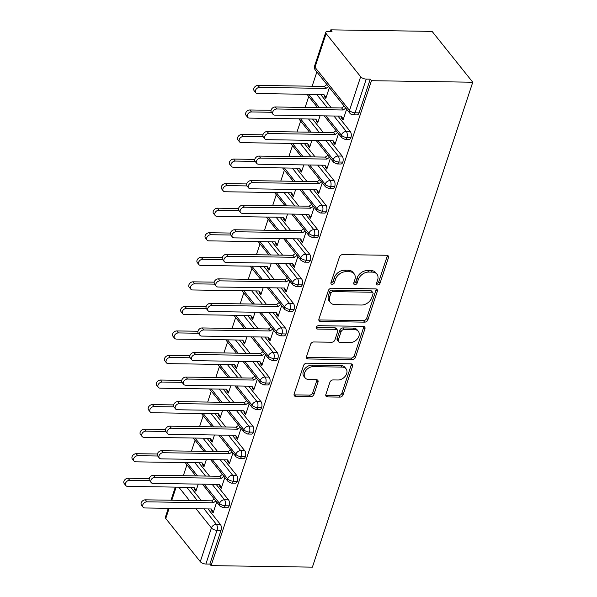 <?xml version="1.0" encoding="UTF-8"?>
<svg xmlns="http://www.w3.org/2000/svg" width="597" height="597" viewBox="0 0 597 597"><rect width="100%" height="100%" fill="white"/><g stroke="black" fill="none" stroke-linecap="round" stroke-linejoin="round"><path stroke-width="0.9" d="M377.7 284.985A1.992 1.463 141.3 0 0 379.976 283.329L388.438 257.717A2.843 2.082 141.3 0 0 388.214 255.904A2.843 2.082 141.3 0 0 386.789 255.27L342.708 254.606A2.843 2.082 141.3 0 0 339.462 256.979L330.992 282.582A1.992 1.463 141.3 0 0 331.148 283.859A1.992 1.463 141.3 0 0 332.148 284.299A1.992 1.463 141.3 0 0 334.417 282.635L335.514 279.321A9.104 6.671 141.3 0 1 345.902 271.732L349.573 271.784A9.104 6.671 141.3 0 1 354.14 273.807A9.104 6.671 141.3 0 1 354.864 279.612L353.767 282.933A1.992 1.463 141.3 0 0 353.924 284.202A1.992 1.463 141.3 0 0 354.924 284.642A1.992 1.463 141.3 0 0 357.193 282.978L358.29 279.665A9.104 6.671 141.3 0 1 368.677 272.075L372.356 272.128A9.104 6.671 141.3 0 1 376.916 274.15A9.104 6.671 141.3 0 1 377.64 279.963L376.543 283.276A1.992 1.463 141.3 0 0 376.7 284.545A1.992 1.463 141.3 0 0 377.7 284.985M376.498 283.448A1.992 1.463 141.3 0 0 378.737 281.784L387.207 256.18A2.843 2.082 141.3 0 0 387.334 255.344M330.947 282.762A1.992 1.463 141.3 0 0 333.186 281.097L334.283 277.784L335.514 279.321M353.722 283.105A1.992 1.463 141.3 0 0 355.961 281.441L357.058 278.127L358.29 279.665M325.865 394.468A2.843 2.082 141.3 0 0 326.089 396.281A2.843 2.082 141.3 0 0 327.514 396.915L339.88 397.102A2.843 2.082 141.3 0 0 343.126 394.729L352.536 366.289A2.843 2.082 141.3 0 0 352.305 364.476A2.843 2.082 141.3 0 0 350.879 363.842L306.798 363.177A2.843 2.082 141.3 0 0 303.552 365.551L294.149 393.99A2.843 2.082 141.3 0 0 294.373 395.804A2.843 2.082 141.3 0 0 295.799 396.438L310.738 396.662A2.843 2.082 141.3 0 0 313.985 394.289L318.007 382.117A2.843 2.082 141.3 0 0 317.783 380.304A2.843 2.082 141.3 0 0 316.358 379.67L308.947 379.558A7.612 5.574 141.3 0 1 305.142 377.871A7.612 5.574 141.3 0 1 305.716 370.73A7.612 5.574 141.3 0 1 313.216 366.662L342.238 367.103A7.612 5.574 141.3 0 1 346.044 368.797A7.612 5.574 141.3 0 1 345.469 375.931A7.612 5.574 141.3 0 1 337.969 379.998L333.133 379.923A2.843 2.082 141.3 0 0 329.887 382.296L325.865 394.468M371.468 80.699L472.764 82.229L312.395 567.15L211.099 565.62L371.468 80.699L370.237 79.162L366.245 79.102L355.096 112.803L359.088 112.863L370.237 79.162M364.67 322.149A2.843 2.082 141.3 0 0 367.916 319.776L377.319 291.336A2.843 2.082 141.3 0 0 377.095 289.523A2.843 2.082 141.3 0 0 375.67 288.888L331.589 288.224A2.843 2.082 141.3 0 0 328.343 290.597L318.932 319.037A2.843 2.082 141.3 0 0 319.164 320.85A2.843 2.082 141.3 0 0 320.589 321.484L364.67 322.149L363.439 320.611A2.843 2.082 141.3 0 0 366.685 318.238L376.088 289.799A2.843 2.082 141.3 0 0 376.214 288.963M364.931 328.813L355.521 357.252A2.843 2.082 141.3 0 1 352.275 359.625L308.194 358.961A2.843 2.082 141.3 0 1 306.768 358.327A2.843 2.082 141.3 0 1 306.545 356.513L310.567 344.342A2.843 2.082 141.3 0 1 313.813 341.969L331.693 342.238A2.843 2.082 141.3 0 0 334.939 339.865L337.611 331.79A2.843 2.082 141.3 0 0 337.38 329.977A2.843 2.082 141.3 0 0 335.954 329.343L317.343 329.066A1.992 1.463 141.3 0 1 316.343 328.626A1.992 1.463 141.3 0 1 316.5 326.753A1.992 1.463 141.3 0 1 318.462 325.693L363.274 326.365A2.843 2.082 141.3 0 1 364.7 326.999A2.843 2.082 141.3 0 1 364.931 328.813L363.692 327.275L354.29 355.715L355.521 357.252M472.764 82.229L432.086 31.38L330.783 29.85L330.283 31.365M360.655 76.729L326.134 33.589L314.985 67.282L349.506 110.43L360.655 76.729A4.351 1.963 18.3 0 0 366.245 79.102M326.134 33.589A4.351 1.963 18.3 0 1 325.746 32.275A4.351 1.963 18.3 0 1 328.029 31.328L332.022 31.387L330.783 29.85M183.324 475.727L186.936 464.809M191.45 451.168L195.055 440.258M199.57 426.616L203.174 415.706M207.689 402.065L211.293 391.147M215.808 377.513L219.42 366.595M223.927 352.961L227.539 342.044M232.046 328.41L235.658 317.492M240.166 303.851L243.777 292.94M248.285 279.299L251.897 268.389M256.404 254.747L260.016 243.83M264.531 230.196L268.135 219.278M272.65 205.644L276.254 194.726M280.769 181.092L284.381 170.175M288.888 156.533L292.5 145.623M297.007 131.982L300.619 121.072M305.127 107.43L308.739 96.52M312.141 86.222L316.858 71.961M169.123 508.331L165.765 518.502L200.279 561.65L211.428 527.949L196.055 508.741M211.099 565.62L209.86 564.083L205.875 564.023A4.351 1.963 -161.7 0 1 200.279 561.65M165.765 518.502A4.351 1.963 -161.7 0 1 165.376 517.196L168.309 508.323M329.372 87.602L325.798 98.401L324.193 96.401L325.037 96.415M273.016 114.318L271.411 112.311A3.627 2.657 -38.7 0 1 271.687 108.915A3.627 2.657 -38.7 0 1 275.262 106.982L276.859 108.982A3.627 2.657 141.3 0 0 273.292 110.915A3.627 2.657 141.3 0 0 273.016 114.318A3.627 2.657 141.3 0 0 274.829 115.124L341.2 116.124L343.305 119.236L341.7 117.236L341.454 117.975L342.297 117.982M341.454 117.975L343.059 119.975L346.633 109.176M323.686 94.542L324.44 95.662L324.193 96.401M209.86 564.083L221.009 530.382L217.017 530.323L205.875 564.023M204.01 508.86L216.383 524.33L220.375 524.39L208.002 508.92M201.405 500.674L190.741 487.346M220.375 524.39A4.351 2.216 90.9 0 1 221.009 530.382M359.088 112.863A4.351 2.216 90.9 0 1 357.178 114.9L353.185 114.833A4.351 2.216 90.9 0 0 355.096 112.803A4.351 1.963 18.3 0 1 349.506 110.43A4.351 3.186 141.3 0 0 349.857 113.206A4.351 4.351 0 0 0 353.185 114.833M212.129 484.309L224.509 499.771L228.494 499.831A4.351 2.216 90.9 0 1 229.129 505.831A4.351 2.216 90.9 0 1 227.256 507.741L223.263 507.681A4.351 2.216 90.9 0 0 225.136 505.771A4.351 1.963 -161.7 0 1 219.547 503.398L204.174 484.189M228.494 499.831L216.121 484.368M209.525 476.122L198.861 462.794M193.764 487.391L194.518 488.51L194.279 489.241L195.876 491.249L198.241 484.1M143.093 507.159L141.489 505.159A3.627 2.657 -38.7 0 1 141.765 501.764A3.627 2.657 -38.7 0 1 145.34 499.823L146.937 501.831A3.627 2.657 141.3 0 0 143.37 503.764A3.627 2.657 141.3 0 0 143.093 507.159A3.627 2.657 141.3 0 0 144.907 507.965L211.278 508.972L213.383 512.084L211.778 510.084L211.532 510.816L213.136 512.823L216.711 502.025M220.248 459.757L232.629 475.219L236.621 475.279A4.351 2.216 90.9 0 1 237.248 481.279A4.351 2.216 90.9 0 1 235.375 483.189L231.382 483.13A4.351 2.216 90.9 0 0 233.255 481.212A4.351 1.963 -161.7 0 1 227.666 478.846L212.293 459.63M236.621 475.279L224.241 459.817M217.644 451.563L206.987 438.243M201.883 462.839L202.637 463.959L202.398 464.69L203.995 466.697L206.361 459.541M151.213 482.607L149.616 480.607A3.627 2.657 -38.7 0 1 149.884 477.204A3.627 2.657 -38.7 0 1 153.459 475.272L155.063 477.279A3.627 2.657 141.3 0 0 151.489 479.212A3.627 2.657 141.3 0 0 151.213 482.607A3.627 2.657 141.3 0 0 153.026 483.413L219.397 484.413L221.502 487.533L219.897 485.533L219.659 486.264L221.256 488.271L224.83 477.473M228.375 435.198L240.748 450.668L244.74 450.728A4.351 2.216 90.9 0 1 245.367 456.72A4.351 2.216 90.9 0 1 243.494 458.638L239.501 458.578A4.351 2.216 90.9 0 0 241.375 456.66A4.351 1.963 -161.7 0 1 235.785 454.295L220.412 435.079M244.74 450.728L232.36 435.258M225.763 427.012L215.107 413.684M210.002 438.288L210.756 439.399L210.517 440.138L212.122 442.146L214.487 434.989M159.332 458.056L157.735 456.056A3.627 2.657 -38.7 0 1 158.004 452.653A3.627 2.657 -38.7 0 1 161.578 450.72L163.182 452.72A3.627 2.657 141.3 0 0 159.608 454.66A3.627 2.657 141.3 0 0 159.332 458.056A3.627 2.657 141.3 0 0 161.153 458.862L227.517 459.862L229.621 462.981L228.017 460.974L227.778 461.712L229.375 463.712L232.949 452.922M236.494 410.646L248.867 426.116L252.859 426.176A4.351 2.216 90.9 0 1 253.486 432.168A4.351 2.216 90.9 0 1 251.613 434.086L247.621 434.026A4.351 2.216 90.9 0 0 249.494 432.109A4.351 1.963 -161.7 0 1 243.904 429.743L228.532 410.527M252.859 426.176L240.487 410.706M233.882 402.46L223.226 389.132M218.129 413.736L218.883 414.848L218.636 415.587L220.241 417.587L222.606 410.438M167.458 433.504L165.854 431.497A3.627 2.657 -38.7 0 1 166.13 428.101A3.627 2.657 -38.7 0 1 169.697 426.168L171.302 428.168A3.627 2.657 141.3 0 0 167.727 430.109A3.627 2.657 141.3 0 0 167.458 433.504A3.627 2.657 141.3 0 0 169.272 434.31L235.636 435.31L237.74 438.429L236.136 436.422L235.897 437.161L237.502 439.161L241.069 428.362M244.613 386.095L256.986 401.565L260.979 401.624A4.351 2.216 90.9 0 1 261.613 407.617A4.351 2.216 90.9 0 1 259.74 409.535L255.747 409.475A4.351 2.216 90.9 0 0 257.62 407.557A4.351 1.963 -161.7 0 1 252.024 405.191L236.651 385.975M260.979 401.624L248.606 386.155M242.009 377.908L231.345 364.58M226.248 389.177L227.002 390.296L226.756 391.035L228.36 393.035L230.726 385.886M175.578 408.952L173.973 406.945A3.627 2.657 -38.7 0 1 174.249 403.55A3.627 2.657 -38.7 0 1 177.816 401.617L179.421 403.617A3.627 2.657 141.3 0 0 175.846 405.55A3.627 2.657 141.3 0 0 175.578 408.952A3.627 2.657 141.3 0 0 177.391 409.758L243.755 410.758L245.86 413.87L244.263 411.87L244.016 412.609L245.621 414.609L249.188 403.811M252.732 361.543L265.105 377.013L269.098 377.073A4.351 2.216 90.9 0 1 269.732 383.065A4.351 2.216 90.9 0 1 267.859 384.983L263.867 384.916A4.351 2.216 90.9 0 0 265.74 383.005A4.351 1.963 -161.7 0 1 260.143 380.632L244.777 361.424M269.098 377.073L256.725 361.603M250.128 353.357L239.464 340.029M234.367 364.625L235.121 365.745L234.875 366.483L236.479 368.483L238.845 361.334M183.697 384.401L182.092 382.393A3.627 2.657 -38.7 0 1 182.369 378.998A3.627 2.657 -38.7 0 1 185.936 377.058L187.54 379.065A3.627 2.657 141.3 0 0 183.973 380.998A3.627 2.657 141.3 0 0 183.697 384.401A3.627 2.657 141.3 0 0 185.51 385.199L251.882 386.207L253.979 389.319L252.382 387.319L252.135 388.057L253.74 390.057L257.307 379.259M260.852 336.992L273.225 352.454L277.217 352.514A4.351 2.216 90.9 0 1 277.851 358.513A4.351 2.216 90.9 0 1 275.978 360.424L271.986 360.364A4.351 2.216 90.9 0 0 273.859 358.454A4.351 1.963 -161.7 0 1 268.262 356.081L252.897 336.872M277.217 352.514L264.844 337.051M258.247 328.805L247.583 315.477M242.486 340.074L243.24 341.193L242.994 341.924L244.598 343.932L246.964 336.783M191.816 359.842L190.212 357.842A3.627 2.657 -38.7 0 1 190.488 354.446A3.627 2.657 -38.7 0 1 194.055 352.506L195.659 354.514A3.627 2.657 141.3 0 0 192.092 356.446A3.627 2.657 141.3 0 0 191.816 359.842A3.627 2.657 141.3 0 0 193.629 360.648L260.001 361.655L262.105 364.767L260.501 362.767L260.255 363.498L261.859 365.506L265.426 354.708M268.971 312.44L281.344 327.902L285.336 327.962A4.351 2.216 90.9 0 1 285.97 333.962A4.351 2.216 90.9 0 1 284.097 335.872L280.105 335.812A4.351 2.216 90.9 0 0 281.978 333.895A4.351 1.963 -161.7 0 1 276.389 331.529L261.016 312.313M285.336 327.962L272.963 312.5M266.366 304.246L255.703 290.926M250.606 315.522L251.359 316.641L251.113 317.373L252.718 319.38L255.083 312.224M199.935 335.29L198.331 333.29A3.627 2.657 -38.7 0 1 198.607 329.887A3.627 2.657 -38.7 0 1 202.174 327.954L203.778 329.962A3.627 2.657 141.3 0 0 200.211 331.895A3.627 2.657 141.3 0 0 199.935 335.29A3.627 2.657 141.3 0 0 201.749 336.096L268.12 337.096L270.225 340.215L268.62 338.215L268.374 338.947L269.978 340.954L273.553 330.156M277.09 287.881L289.463 303.351L293.455 303.41A4.351 2.216 90.9 0 1 294.09 309.403A4.351 2.216 90.9 0 1 292.217 311.321L288.224 311.261A4.351 2.216 90.9 0 0 290.097 309.343A4.351 1.963 -161.7 0 1 284.508 306.977L269.135 287.761M293.455 303.41L281.083 287.941M274.486 279.695L263.822 266.366M258.725 290.97L259.479 292.082L259.24 292.821L260.837 294.828L263.202 287.672M208.054 310.738L206.45 308.739A3.627 2.657 -38.7 0 1 206.726 305.336A3.627 2.657 -38.7 0 1 210.301 303.403L211.898 305.403A3.627 2.657 141.3 0 0 208.331 307.343A3.627 2.657 141.3 0 0 208.054 310.738A3.627 2.657 141.3 0 0 209.868 311.544L276.239 312.544L278.344 315.664L276.739 313.656L276.493 314.395L278.098 316.403L281.672 305.604M285.209 263.329L297.59 278.799L301.582 278.859A4.351 2.216 90.9 0 1 302.209 284.851A4.351 2.216 90.9 0 1 300.336 286.769L296.343 286.709A4.351 2.216 90.9 0 0 298.216 284.791A4.351 1.963 -161.7 0 1 292.627 282.426L277.254 263.21M301.582 278.859L289.202 263.389M282.605 255.143L271.941 241.815M266.844 266.419L267.598 267.531L267.359 268.269L268.956 270.269L271.322 263.12M216.174 286.187L214.569 284.179A3.627 2.657 -38.7 0 1 214.845 280.784A3.627 2.657 -38.7 0 1 218.42 278.851L220.017 280.851A3.627 2.657 141.3 0 0 216.45 282.791A3.627 2.657 141.3 0 0 216.174 286.187A3.627 2.657 141.3 0 0 217.987 286.993L284.359 287.993L286.463 291.112L284.859 289.105L284.612 289.843L286.217 291.843L289.791 281.045M293.328 238.778L305.709 254.247L309.701 254.307A4.351 2.216 90.9 0 1 310.328 260.299A4.351 2.216 90.9 0 1 308.455 262.217L304.463 262.158A4.351 2.216 90.9 0 0 306.336 260.24A4.351 1.963 -161.7 0 1 300.746 257.874L285.373 238.658M309.701 254.307L297.321 238.837M290.724 230.591L280.068 217.263M274.963 241.86L275.717 242.979L275.478 243.718L277.083 245.718L279.441 238.569M224.293 261.635L222.696 259.628A3.627 2.657 -38.7 0 1 222.965 256.232A3.627 2.657 -38.7 0 1 226.539 254.3L228.144 256.3A3.627 2.657 141.3 0 0 224.569 258.232A3.627 2.657 141.3 0 0 224.293 261.635A3.627 2.657 141.3 0 0 226.114 262.441L292.478 263.441L294.582 266.553L292.978 264.553L292.739 265.292L294.336 267.292L297.91 256.494M301.455 214.226L313.828 229.696L317.82 229.755A4.351 2.216 90.9 0 1 318.447 235.748A4.351 2.216 90.9 0 1 316.574 237.666L312.582 237.599A4.351 2.216 90.9 0 0 314.455 235.688A4.351 1.963 -161.7 0 1 308.865 233.323L293.493 214.107M317.82 229.755L305.448 214.286M298.843 206.04L288.187 192.712M283.09 217.308L283.844 218.427L283.597 219.166L285.202 221.166L287.567 214.017M232.412 237.084L230.815 235.076A3.627 2.657 -38.7 0 1 231.091 231.681A3.627 2.657 -38.7 0 1 234.658 229.748L236.263 231.748A3.627 2.657 141.3 0 0 232.688 233.681A3.627 2.657 141.3 0 0 232.412 237.084A3.627 2.657 141.3 0 0 234.233 237.882L300.597 238.89L302.701 242.001L301.097 240.001L300.858 240.74L302.455 242.74L306.03 231.942M309.574 189.674L321.947 205.137L325.94 205.196A4.351 2.216 90.9 0 1 326.566 211.196A4.351 2.216 90.9 0 1 324.693 213.107L320.701 213.047A4.351 2.216 90.9 0 0 322.581 211.137A4.351 1.963 -161.7 0 1 316.985 208.763L301.612 189.555M325.94 205.196L313.567 189.734M306.962 181.488L296.306 168.16M291.209 192.756L291.963 193.876L291.717 194.607L293.321 196.614L295.687 189.465M240.539 212.525L238.934 210.525A3.627 2.657 -38.7 0 1 239.21 207.129A3.627 2.657 -38.7 0 1 242.778 205.189L244.382 207.196A3.627 2.657 141.3 0 0 240.807 209.129A3.627 2.657 141.3 0 0 240.539 212.525A3.627 2.657 141.3 0 0 242.352 213.33L308.716 214.338L310.821 217.45L309.216 215.45L308.977 216.181L310.582 218.189L314.149 207.39M317.694 165.123L330.066 180.585L334.059 180.645A4.351 2.216 90.9 0 1 334.693 186.645A4.351 2.216 90.9 0 1 332.82 188.555L328.828 188.495A4.351 2.216 90.9 0 0 330.701 186.577A4.351 1.963 -161.7 0 1 325.104 184.212L309.731 164.996M334.059 180.645L321.686 165.182M315.089 156.929L304.425 143.608M299.328 168.205L300.082 169.324L299.836 170.055L301.44 172.063L303.806 164.906M248.658 187.973L247.054 185.973A3.627 2.657 -38.7 0 1 247.33 182.578A3.627 2.657 -38.7 0 1 250.897 180.637L252.501 182.645A3.627 2.657 141.3 0 0 248.934 184.577A3.627 2.657 141.3 0 0 248.658 187.973A3.627 2.657 141.3 0 0 250.471 188.779L316.835 189.779L318.94 192.898L317.343 190.898L317.097 191.63L318.701 193.637L322.268 182.839M325.813 140.564L338.186 156.033L342.178 156.093A4.351 2.216 90.9 0 1 342.812 162.085A4.351 2.216 90.9 0 1 340.939 164.003L336.947 163.944A4.351 2.216 90.9 0 0 338.82 162.026A4.351 1.963 -161.7 0 1 333.223 159.66L317.858 140.444M342.178 156.093L329.805 140.623M323.208 132.377L312.544 119.049M307.448 143.653L308.201 144.765L307.955 145.504L309.559 147.511L311.925 140.355M256.777 163.421L255.173 161.421A3.627 2.657 -38.7 0 1 255.449 158.018A3.627 2.657 -38.7 0 1 259.016 156.086L260.62 158.086A3.627 2.657 141.3 0 0 257.053 160.026A3.627 2.657 141.3 0 0 256.777 163.421A3.627 2.657 141.3 0 0 258.591 164.227L324.962 165.227L327.059 168.347L325.462 166.339L325.216 167.078L326.82 169.085L330.387 158.287M333.932 116.012L346.305 131.482L350.297 131.541A4.351 2.216 90.9 0 1 350.932 137.534A4.351 2.216 90.9 0 1 349.058 139.452L345.066 139.392A4.351 2.216 90.9 0 0 346.939 137.474A4.351 1.963 -161.7 0 1 341.35 135.109L325.977 115.893M350.297 131.541L337.924 116.072M331.328 107.826L320.664 94.498M315.567 119.101L316.32 120.213L316.074 120.952L317.679 122.952L320.044 115.803M264.896 138.87L263.292 136.862A3.627 2.657 -38.7 0 1 263.568 133.467A3.627 2.657 -38.7 0 1 267.135 131.534L268.74 133.534A3.627 2.657 141.3 0 0 265.172 135.474A3.627 2.657 141.3 0 0 264.896 138.87A3.627 2.657 141.3 0 0 266.71 139.676L333.081 140.676L335.186 143.795L333.581 141.787L333.335 142.526L334.939 144.526L338.514 133.728M319.373 107.647L308.716 94.319M350.932 137.534L346.939 137.474A4.351 2.216 90.9 0 0 346.305 131.482A4.351 3.186 141.3 0 0 341.35 135.109A4.351 3.186 141.3 0 0 341.73 137.758L324.216 115.87M316.074 120.952L316.917 120.967M333.335 142.526L334.178 142.541M307.955 145.504L308.798 145.519M325.216 167.078L326.059 167.093M299.836 170.055L300.679 170.07M317.097 191.63L317.94 191.644M291.717 194.607L292.56 194.622M308.977 216.181L309.821 216.196M283.597 219.166L284.441 219.174M300.858 240.74L301.701 240.748M275.478 243.718L276.321 243.725M292.739 265.292L293.582 265.299M267.359 268.269L268.202 268.284M284.612 289.843L285.456 289.858M259.24 292.821L260.083 292.836M276.493 314.395L277.336 314.41M251.113 317.373L251.956 317.388M268.374 338.947L269.217 338.962M242.994 341.924L243.837 341.939M260.255 363.498L261.098 363.513M234.875 366.483L235.718 366.491M252.135 388.057L252.979 388.065M226.756 391.035L227.599 391.042M244.016 412.609L244.86 412.617M218.636 415.587L219.48 415.602M235.897 437.161L236.74 437.176M210.517 440.138L211.36 440.153M227.778 461.712L228.621 461.727M202.398 464.69L203.241 464.705M219.659 486.264L220.502 486.279M194.279 489.241L195.122 489.256M211.532 510.816L212.375 510.831M311.253 132.198L300.597 118.87M342.812 162.085L338.82 162.026A4.351 2.216 90.9 0 0 338.186 156.033A4.351 3.186 141.3 0 0 333.223 159.66A4.351 3.186 141.3 0 0 333.611 162.309L316.097 140.422M303.134 156.75L292.478 143.422M334.693 186.645L330.701 186.577A4.351 2.216 90.9 0 0 330.066 180.585A4.351 3.186 141.3 0 0 325.104 184.212A4.351 3.186 141.3 0 0 325.492 186.861L307.977 164.973M295.015 181.301L284.351 167.981M326.566 211.196L322.581 211.137A4.351 2.216 90.9 0 0 321.947 205.137A4.351 3.186 141.3 0 0 316.985 208.763A4.351 3.186 141.3 0 0 317.373 211.413L299.858 189.525M286.896 205.861L276.232 192.532M318.447 235.748L314.455 235.688A4.351 2.216 90.9 0 0 313.828 229.696A4.351 3.186 141.3 0 0 308.865 233.323A4.351 3.186 141.3 0 0 309.253 235.972L291.739 214.077M278.777 230.412L268.113 217.084M310.328 260.299L306.336 260.24A4.351 2.216 90.9 0 0 305.709 254.247A4.351 3.186 141.3 0 0 300.746 257.874A4.351 3.186 141.3 0 0 301.134 260.523L283.62 238.628M270.657 254.964L259.993 241.636M302.209 284.851L298.216 284.791A4.351 2.216 90.9 0 0 297.59 278.799A4.351 3.186 141.3 0 0 292.627 282.426A4.351 3.186 141.3 0 0 293.008 285.075L275.501 263.187M262.538 279.515L251.874 266.187M294.09 309.403L290.097 309.343A4.351 2.216 90.9 0 0 289.463 303.351A4.351 3.186 141.3 0 0 284.508 306.977A4.351 3.186 141.3 0 0 284.888 309.627L267.381 287.739M254.419 304.067L243.755 290.739M285.97 333.962L281.978 333.895A4.351 2.216 90.9 0 0 281.344 327.902A4.351 3.186 141.3 0 0 276.389 331.529A4.351 3.186 141.3 0 0 276.769 334.178L259.255 312.291M246.292 328.619L235.636 315.298M277.851 358.513L273.859 358.454A4.351 2.216 90.9 0 0 273.225 352.454A4.351 3.186 141.3 0 0 268.262 356.081A4.351 3.186 141.3 0 0 268.65 358.73L251.136 336.842M238.173 353.178L227.517 339.85M269.732 383.065L265.74 383.005A4.351 2.216 90.9 0 0 265.105 377.013A4.351 3.186 141.3 0 0 260.143 380.632A4.351 3.186 141.3 0 0 260.531 383.289L243.016 361.394M230.054 377.729L219.397 364.401M261.613 407.617L257.62 407.557A4.351 2.216 90.9 0 0 256.986 401.565A4.351 3.186 141.3 0 0 252.024 405.191A4.351 3.186 141.3 0 0 252.412 407.841L234.897 385.946M221.935 402.281L211.271 388.953M253.486 432.168L249.494 432.109A4.351 2.216 90.9 0 0 248.867 426.116A4.351 3.186 141.3 0 0 243.904 429.743A4.351 3.186 141.3 0 0 244.292 432.392L226.778 410.505M213.816 426.833L203.152 413.505M245.367 456.72L241.375 456.66A4.351 2.216 90.9 0 0 240.748 450.668A4.351 3.186 141.3 0 0 235.785 454.295A4.351 3.186 141.3 0 0 236.173 456.944L218.659 435.056M205.696 451.384L195.032 438.056M237.248 481.279L233.255 481.212A4.351 2.216 90.9 0 0 232.629 475.219A4.351 3.186 141.3 0 0 227.666 478.846A4.351 3.186 141.3 0 0 228.054 481.495L210.54 459.608M197.577 475.936L186.913 462.615M229.129 505.831L225.136 505.771A4.351 2.216 90.9 0 0 224.509 499.771A4.351 3.186 141.3 0 0 219.547 503.398A4.351 3.186 141.3 0 0 219.927 506.047L202.42 484.16M376.916 274.15L375.677 272.613A9.104 6.671 141.3 0 0 371.118 270.59L372.356 272.128M357.058 278.127A9.104 6.671 141.3 0 1 367.446 270.531L371.118 270.59M354.14 273.807L352.902 272.269A9.104 6.671 141.3 0 0 348.342 270.247L349.573 271.784M334.283 277.784A9.104 6.671 141.3 0 1 344.67 270.187L348.342 270.247M318.813 319.873A2.843 2.082 141.3 0 0 319.358 319.947L363.439 320.611M373.013 293.94A1.992 1.463 141.3 0 0 372.856 292.664A1.992 1.463 141.3 0 0 371.864 292.224L333.163 291.642A1.992 1.463 141.3 0 0 330.895 293.299L329.738 296.799A9.104 6.671 141.3 0 0 330.462 302.604A9.104 6.671 141.3 0 0 335.021 304.627L361.476 305.03A9.104 6.671 141.3 0 0 371.864 297.433L373.013 293.94M372.856 292.664L371.625 291.127A1.992 1.463 141.3 0 0 370.625 290.687L371.864 292.224M330.462 302.604L329.231 301.06A9.104 6.671 141.3 0 1 328.507 295.254L329.663 291.761A1.992 1.463 141.3 0 1 331.932 290.097L370.625 290.687M306.418 357.349A2.843 2.082 141.3 0 0 306.962 357.416L351.043 358.088A2.843 2.082 141.3 0 0 354.29 355.715M337.38 329.977L336.148 328.44A2.843 2.082 141.3 0 0 334.723 327.805L316.141 327.522M350.245 342.521A7.612 5.574 141.3 0 0 357.745 338.454A7.612 5.574 141.3 0 0 358.319 331.32A7.612 5.574 141.3 0 0 354.506 329.626L344.282 329.469A2.843 2.082 141.3 0 0 341.036 331.842L338.365 339.917A2.843 2.082 141.3 0 0 338.596 341.73A2.843 2.082 141.3 0 0 340.021 342.365L350.245 342.521M358.319 331.32L357.088 329.775A7.612 5.574 141.3 0 0 353.275 328.089L354.506 329.626M338.596 341.73L337.357 340.193A2.843 2.082 141.3 0 1 337.133 338.38L339.805 330.305A2.843 2.082 141.3 0 1 343.051 327.932L353.275 328.089M363.692 327.275A2.843 2.082 141.3 0 0 363.819 326.44M346.044 368.797L344.812 367.252A7.612 5.574 141.3 0 0 340.999 365.565L342.238 367.103M305.142 377.871L303.903 376.326A7.612 5.574 141.3 0 1 304.485 369.192A7.612 5.574 141.3 0 1 311.985 365.125L340.999 365.565M294.022 394.818A2.843 2.082 141.3 0 0 294.567 394.893L309.507 395.124A2.843 2.082 141.3 0 0 312.753 392.751L316.776 380.58A2.843 2.082 141.3 0 0 316.903 379.744M325.738 395.304A2.843 2.082 141.3 0 0 326.283 395.371L338.648 395.557A2.843 2.082 141.3 0 0 341.894 393.184L351.305 364.752A2.843 2.082 141.3 0 0 351.424 363.916M255.755 92.744L254.15 90.737A3.627 2.657 -38.7 0 1 254.426 87.341A3.627 2.657 -38.7 0 1 258.001 85.408L259.598 87.408A3.627 2.657 141.3 0 0 256.031 89.349A3.627 2.657 141.3 0 0 255.755 92.744A3.627 2.657 141.3 0 0 257.568 93.55L323.94 94.55L326.044 97.669L324.44 95.662M328.522 86.543L325.969 88.408L259.598 87.408M326.925 84.543L324.365 86.408L258.001 85.408M324.365 86.408L325.969 88.408M275.262 106.982L341.626 107.982L344.178 106.117M341.7 117.236L340.947 116.116M276.859 108.982L343.23 109.982L345.782 108.117M343.23 109.982L341.626 107.982M247.636 117.296L246.031 115.296A3.627 2.657 -38.7 0 1 246.307 111.893A3.627 2.657 -38.7 0 1 249.882 109.96L251.479 111.96A3.627 2.657 141.3 0 0 247.912 113.9A3.627 2.657 141.3 0 0 247.636 117.296A3.627 2.657 141.3 0 0 249.449 118.102L315.82 119.101L317.925 122.221L316.32 120.213M271.374 112.266L251.479 111.96M271.045 110.281L249.882 109.96M239.516 141.847L237.912 139.847A3.627 2.657 -38.7 0 1 238.188 136.444A3.627 2.657 -38.7 0 1 241.755 134.512L243.36 136.519A3.627 2.657 141.3 0 0 239.793 138.452A3.627 2.657 141.3 0 0 239.516 141.847A3.627 2.657 141.3 0 0 241.33 142.653L307.701 143.653L309.806 146.772L308.201 144.765M263.255 136.817L243.36 136.519M262.926 134.832L241.755 134.512M231.397 166.399L229.793 164.399A3.627 2.657 -38.7 0 1 230.069 161.003A3.627 2.657 -38.7 0 1 233.636 159.063L235.24 161.071A3.627 2.657 141.3 0 0 231.673 163.003A3.627 2.657 141.3 0 0 231.397 166.399A3.627 2.657 141.3 0 0 233.211 167.205L299.582 168.205L301.686 171.324L300.082 169.324M255.135 161.369L235.24 161.071M254.807 159.384L233.636 159.063M223.278 190.95L221.674 188.95A3.627 2.657 -38.7 0 1 221.95 185.555A3.627 2.657 -38.7 0 1 225.517 183.615L227.121 185.622A3.627 2.657 141.3 0 0 223.554 187.555A3.627 2.657 141.3 0 0 223.278 190.95A3.627 2.657 141.3 0 0 225.091 191.756L291.463 192.764L293.56 195.876L291.963 193.876M247.016 185.921L227.121 185.622M246.688 183.936L225.517 183.615M267.135 131.534L333.507 132.534L336.059 130.668M333.581 141.787L332.827 140.676M268.74 133.534L335.111 134.541L337.663 132.668M335.111 134.541L333.507 132.534M259.016 156.086L325.387 157.086L327.94 155.22M325.462 166.339L324.708 165.227M260.62 158.086L326.992 159.093L329.544 157.227M326.992 159.093L325.387 157.086M250.897 180.637L317.268 181.637L319.82 179.772M317.343 190.898L316.589 189.779M252.501 182.645L318.865 183.645L321.425 181.779M318.865 183.645L317.268 181.637M242.778 205.189L309.149 206.196L311.701 204.323M309.216 215.45L308.462 214.33M244.382 207.196L310.746 208.196L313.306 206.331M310.746 208.196L309.149 206.196M215.159 215.51L213.554 213.502A3.627 2.657 -38.7 0 1 213.83 210.107A3.627 2.657 -38.7 0 1 217.398 208.174L219.002 210.174A3.627 2.657 141.3 0 0 215.427 212.107A3.627 2.657 141.3 0 0 215.159 215.51A3.627 2.657 141.3 0 0 216.972 216.315L283.336 217.315L285.441 220.427L283.844 218.427M238.897 210.472L219.002 210.174M238.569 208.487L217.398 208.174M234.658 229.748L301.022 230.748L303.582 228.882M301.097 240.001L300.343 238.882M236.263 231.748L302.627 232.748L305.179 230.882M302.627 232.748L301.022 230.748M207.04 240.061L205.435 238.054A3.627 2.657 -38.7 0 1 205.711 234.658A3.627 2.657 -38.7 0 1 209.278 232.726L210.883 234.725A3.627 2.657 141.3 0 0 207.308 236.658A3.627 2.657 141.3 0 0 207.04 240.061A3.627 2.657 141.3 0 0 208.853 240.867L275.217 241.867L277.321 244.986L275.717 242.979M230.778 235.024L210.883 234.725M230.442 233.046L209.278 232.726M226.539 254.3L292.903 255.3L295.463 253.434M292.978 264.553L292.224 263.434M228.144 256.3L294.508 257.3L297.06 255.434M294.508 257.3L292.903 255.3M198.913 264.613L197.316 262.613A3.627 2.657 -38.7 0 1 197.585 259.21A3.627 2.657 -38.7 0 1 201.159 257.277L202.764 259.277A3.627 2.657 141.3 0 0 199.189 261.217A3.627 2.657 141.3 0 0 198.913 264.613A3.627 2.657 141.3 0 0 200.734 265.419L267.098 266.419L269.202 269.538L267.598 267.531M222.651 259.583L202.764 259.277M222.323 257.598L201.159 257.277M218.42 278.851L284.784 279.851L287.336 277.986M284.859 289.105L284.105 287.993M220.017 280.851L286.388 281.859L288.941 279.986M286.388 281.859L284.784 279.851M190.794 289.164L189.197 287.164A3.627 2.657 -38.7 0 1 189.465 283.762A3.627 2.657 -38.7 0 1 193.04 281.829L194.644 283.829A3.627 2.657 141.3 0 0 191.07 285.769A3.627 2.657 141.3 0 0 190.794 289.164A3.627 2.657 141.3 0 0 192.607 289.97L258.979 290.97L261.083 294.09L259.479 292.082M214.532 284.135L194.644 283.829M214.204 282.15L193.04 281.829M210.301 303.403L276.665 304.403L279.217 302.537M276.739 313.656L275.986 312.544M211.898 305.403L278.269 306.41L280.821 304.545M278.269 306.41L276.665 304.403M182.675 313.716L181.07 311.716A3.627 2.657 -38.7 0 1 181.346 308.321A3.627 2.657 -38.7 0 1 184.921 306.38L186.518 308.388A3.627 2.657 141.3 0 0 182.951 310.321A3.627 2.657 141.3 0 0 182.675 313.716A3.627 2.657 141.3 0 0 184.488 314.522L250.859 315.522L252.964 318.641L251.359 316.641M206.413 308.686L186.518 308.388M206.084 306.701L184.921 306.38M202.174 327.954L268.546 328.954L271.098 327.089M268.62 338.215L267.866 337.096M203.778 329.962L270.15 330.962L272.702 329.096M270.15 330.962L268.546 328.954M174.555 338.268L172.951 336.268A3.627 2.657 -38.7 0 1 173.227 332.872A3.627 2.657 -38.7 0 1 176.802 330.932L178.399 332.939A3.627 2.657 141.3 0 0 174.831 334.872A3.627 2.657 141.3 0 0 174.555 338.268A3.627 2.657 141.3 0 0 176.369 339.074L242.74 340.081L244.845 343.193L243.24 341.193M198.294 333.238L178.399 332.939M197.965 331.253L176.802 330.932M194.055 352.506L260.426 353.514L262.978 351.64M260.501 362.767L259.747 361.648M195.659 354.514L262.031 355.513L264.583 353.648M262.031 355.513L260.426 353.514M166.436 362.827L164.832 360.819A3.627 2.657 -38.7 0 1 165.108 357.424A3.627 2.657 -38.7 0 1 168.675 355.491L170.279 357.491A3.627 2.657 141.3 0 0 166.712 359.424A3.627 2.657 141.3 0 0 166.436 362.827A3.627 2.657 141.3 0 0 168.25 363.633L234.621 364.633L236.725 367.745L235.121 365.745M190.174 357.79L170.279 357.491M189.846 355.805L168.675 355.491M185.936 377.058L252.307 378.065L254.859 376.2M252.382 387.319L251.628 386.199M187.54 379.065L253.912 380.065L256.464 378.2M253.912 380.065L252.307 378.065M158.317 387.378L156.713 385.371A3.627 2.657 -38.7 0 1 156.989 381.976A3.627 2.657 -38.7 0 1 160.556 380.043L162.16 382.043A3.627 2.657 141.3 0 0 158.593 383.975A3.627 2.657 141.3 0 0 158.317 387.378A3.627 2.657 141.3 0 0 160.13 388.184L226.502 389.184L228.599 392.304L227.002 390.296M182.055 382.341L162.16 382.043M181.727 380.364L160.556 380.043M177.816 401.617L244.188 402.617L246.74 400.751M244.263 411.87L243.509 410.751M179.421 403.617L245.785 404.617L248.345 402.751M245.785 404.617L244.188 402.617M150.198 411.93L148.593 409.93A3.627 2.657 -38.7 0 1 148.869 406.527A3.627 2.657 -38.7 0 1 152.436 404.594L154.041 406.594A3.627 2.657 141.3 0 0 150.474 408.535A3.627 2.657 141.3 0 0 150.198 411.93A3.627 2.657 141.3 0 0 152.011 412.736L218.375 413.736L220.48 416.855L218.883 414.848M173.936 406.9L154.041 406.594M173.608 404.915L152.436 404.594M169.697 426.168L236.069 427.168L238.621 425.303M236.136 436.422L235.382 435.31M171.302 428.168L237.666 429.168L240.218 427.303M237.666 429.168L236.069 427.168M142.079 436.482L140.474 434.482A3.627 2.657 -38.7 0 1 140.75 431.079A3.627 2.657 -38.7 0 1 144.317 429.146L145.922 431.146A3.627 2.657 141.3 0 0 142.347 433.086A3.627 2.657 141.3 0 0 142.079 436.482A3.627 2.657 141.3 0 0 143.892 437.288L210.256 438.288L212.36 441.407L210.756 439.399M165.817 431.452L145.922 431.146M165.481 429.467L144.317 429.146M161.578 450.72L227.942 451.72L230.502 449.854M228.017 460.974L227.263 459.862M163.182 452.72L229.547 453.727L232.099 451.862M229.547 453.727L227.942 451.72M133.952 461.033L132.355 459.033A3.627 2.657 -38.7 0 1 132.631 455.638A3.627 2.657 -38.7 0 1 136.198 453.698L137.803 455.705A3.627 2.657 141.3 0 0 134.228 457.638A3.627 2.657 141.3 0 0 133.952 461.033A3.627 2.657 141.3 0 0 135.773 461.839L202.137 462.839L204.241 465.958L202.637 463.959M157.69 456.004L137.803 455.705M157.362 454.018L136.198 453.698M153.459 475.272L219.823 476.272L222.375 474.406M219.897 485.533L219.144 484.413M155.063 477.279L221.427 478.279L223.979 476.413M221.427 478.279L219.823 476.272M125.833 485.585L124.236 483.585A3.627 2.657 -38.7 0 1 124.504 480.189A3.627 2.657 -38.7 0 1 128.079 478.249L129.683 480.257A3.627 2.657 141.3 0 0 126.109 482.189A3.627 2.657 141.3 0 0 125.833 485.585A3.627 2.657 141.3 0 0 127.654 486.391L194.018 487.398L196.122 490.51L194.518 488.51M149.571 480.555L129.683 480.257M149.243 478.57L128.079 478.249M145.34 499.823L211.704 500.831L214.256 498.958M211.778 510.084L211.025 508.965M146.937 501.831L213.308 502.831L215.86 500.965M213.308 502.831L211.704 500.831M378.737 281.784L379.976 283.329M333.186 281.097L334.417 282.635M355.961 281.441L357.193 282.978M325.746 32.275L314.604 65.976A4.351 1.963 18.3 0 0 314.985 67.282A4.351 3.186 141.3 0 0 315.335 70.058L349.857 113.206M189.458 500.495L178.794 487.167M176.137 487.122L171.809 500.226M217.017 530.323A4.351 1.963 -161.7 0 1 211.428 527.949A4.351 3.186 141.3 0 1 216.383 524.33A4.351 2.216 90.9 0 1 217.017 530.323M316.671 94.438L327.335 107.766M308.552 118.99L319.216 132.318M300.433 143.549L311.097 156.869M292.314 168.1L302.977 181.428M284.194 192.652L294.851 205.98M276.075 217.204L286.732 230.532M267.956 241.755L278.612 255.083M259.829 266.307L270.493 279.635M251.71 290.866L262.374 304.186M243.591 315.417L254.255 328.738M235.472 339.969L246.136 353.297M227.353 364.521L238.016 377.849M219.233 389.072L229.89 402.4M211.114 413.624L221.771 426.952M202.995 438.183L213.651 451.504M194.868 462.735L205.532 476.055M186.749 487.286L197.413 500.614M367.446 270.531L368.677 272.075M344.67 270.187L345.902 271.732M387.207 256.18L388.438 257.717M319.358 319.947L320.589 321.484M376.088 289.799L377.319 291.336M366.685 318.238L367.916 319.776M331.932 290.097L333.163 291.642M329.663 291.761L330.895 293.299M328.507 295.254L329.738 296.799M351.043 358.088L352.275 359.625M306.962 357.416L308.194 358.961M334.723 327.805L335.954 329.343M316.134 327.552L317.343 329.066M343.051 327.932L344.282 329.469M339.805 330.305L341.036 331.842M337.133 338.38L338.365 339.917M311.985 365.125L313.216 366.662M316.776 380.58L318.007 382.117M312.753 392.751L313.985 394.289M309.507 395.124L310.738 396.662M294.567 394.893L295.799 396.438M351.305 364.752L352.536 366.289M341.894 393.184L343.126 394.729M338.648 395.557L339.88 397.102M326.283 395.371L327.514 396.915M175.324 487.115L170.988 500.211M314.604 65.976A4.351 4.351 0 0 0 315.335 70.058M317.619 107.617L307.216 94.61M341.73 137.758L345.066 139.392M309.5 132.176L299.09 119.161M333.611 162.309L336.947 163.944M301.381 156.727L290.97 143.713M325.492 186.861L328.828 188.495M293.261 181.279L282.851 168.272M317.373 211.413L320.701 213.047M285.142 205.831L274.732 192.824M309.253 235.972L312.582 237.599M277.023 230.382L266.613 217.375M301.134 260.523L304.463 262.158M268.896 254.934L258.494 241.927M293.008 285.075L296.343 286.709M260.777 279.493L250.374 266.478M284.888 309.627L288.224 311.261M252.658 304.045L242.255 291.03M276.769 334.178L280.105 335.812M244.539 328.596L234.128 315.589M268.65 358.73L271.986 360.364M236.419 353.148L226.009 340.141M260.531 383.289L263.867 384.916M228.3 377.7L217.89 364.692M252.412 407.841L255.747 409.475M220.181 402.251L209.771 389.244M244.292 432.392L247.621 434.026M212.062 426.81L201.652 413.796M236.173 456.944L239.501 458.578M203.943 451.362L193.532 438.347M228.054 481.495L231.382 483.13M195.816 475.913L185.413 462.906M219.927 506.047L223.263 507.681"/></g></svg>
